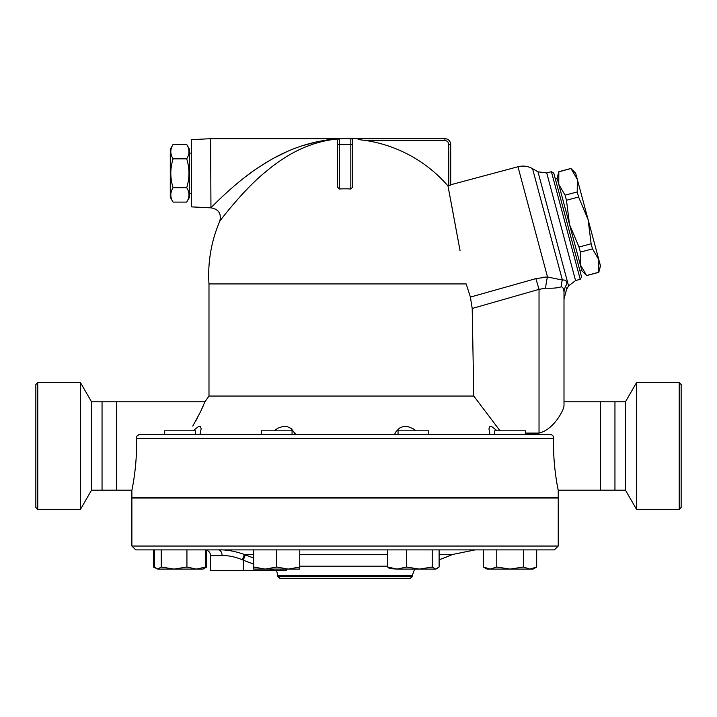 <?xml version="1.0" encoding="UTF-8"?>
<svg xmlns="http://www.w3.org/2000/svg" width="717" height="717" viewBox="0 0 717 717"><rect width="100%" height="100%" fill="white"/><g stroke="black" fill="none" stroke-linecap="round" stroke-linejoin="round"><path stroke-width="1.08" d="M37.768 509.357L35.85 507.439L35.85 384.527L37.768 382.6L37.768 509.357L80.456 509.357L80.456 382.6L37.768 382.6M80.456 509.357L91.543 490.15L91.543 401.807L80.456 382.6M91.543 490.15L102.047 490.15L102.047 401.807L91.543 401.807M102.047 490.15L116.575 490.15L116.575 401.807L102.047 401.807M679.232 509.357L681.15 507.439L681.15 384.527L679.232 382.6L679.232 509.357L636.544 509.357L636.544 382.6L679.232 382.6M636.544 509.357L625.457 490.15L625.457 401.807L636.544 382.6M625.457 490.15L614.953 490.15L614.953 401.807L625.457 401.807M614.953 490.15L600.425 490.15L600.425 401.807L614.953 401.807M186.707 202.095L189.494 197.274L189.494 149.261L186.707 144.431L173.075 144.431C170.063 149.244 170.063 154.047 173.075 158.851C170.063 168.459 170.063 178.067 173.075 187.675C170.063 192.488 170.063 197.292 173.075 202.095L186.707 202.095C189.709 197.292 189.709 192.488 186.707 187.675C189.709 178.067 189.709 168.459 186.707 158.851C189.709 154.047 189.709 149.244 186.707 144.431M173.075 202.095L170.287 197.274L170.287 149.261L173.075 144.431M186.707 158.851L173.075 158.851M186.707 187.675L173.075 187.675M191.412 193.429L189.494 193.429M210.619 207.831L191.412 206.872L191.412 139.654L210.619 138.695L210.95 207.831C218.64 209.167 221.58 213.63 219.769 221.23A136.355 136.355 0 0 0 208.988 283.932L208.988 396.044L204.91 401.807L200.67 411.504L192.765 426.077M338.37 138.928L338.37 138.928C313.383 141.07 289.336 151.879 266.24 171.354C244.318 188.741 220.415 220.173 219.769 221.23C220.415 220.173 244.318 188.741 266.24 171.354C289.336 151.879 313.383 141.07 338.37 138.928A1.918 1.918 0 0 1 339.293 138.695A1.918 1.918 0 0 0 337.375 140.613A1.918 1.918 0 0 1 338.325 138.955A1.918 1.918 0 0 0 337.375 140.613L337.375 186.85L339.293 189.01L339.293 144.458L337.375 144.458L337.375 140.613L338.37 138.928A1.918 1.918 0 0 1 339.293 138.695L210.619 138.695M327.517 140.308L319.657 142.091M313.894 143.803L304.573 147.308M338.514 138.856C311.545 140.541 285.608 149.611 260.692 166.057C237.219 180.621 211.64 206.953 210.95 207.831C211.64 206.953 237.219 180.621 260.692 166.057C285.608 149.611 311.545 140.541 338.514 138.856L326.289 140.048M216.794 201.943L217.807 200.948M239.801 181.284L241.575 179.859M245.832 176.543L252.509 171.623M258.505 167.491L267.181 162.006M275.516 157.283L286.63 151.816M294.606 148.482L296.856 147.621M301.723 145.91L317.864 141.536M591.131 243.789L588.074 219.536L598.838 259.706L592.493 248.871L591.131 243.789L579.004 247.042L580.367 252.115L580.286 264.672L569.522 224.511L579.004 247.042M577.23 191.932L577.31 179.375L588.074 219.536L578.592 197.005L577.23 191.932L565.104 195.176L566.466 200.258L569.522 224.511L558.758 184.35L565.104 195.176M598.838 259.706L600.496 265.917L598.776 272.343L598.838 259.706M570.965 168.54L575.643 173.164L577.31 179.375L570.965 168.54L558.839 171.793L558.758 184.35L557.1 178.13L558.839 171.793M586.649 275.588L581.953 270.892L580.286 264.672L586.649 275.588L598.776 272.343M586.631 275.507L598.758 272.263M580.367 252.115L592.493 248.871M579.972 270.918L581.828 270.426L580.286 264.672M558.758 184.35L557.217 178.596L555.361 179.098M566.466 200.258L578.592 197.005M195.409 434.457L195.409 430.809L164.677 430.809L164.677 434.457M292.07 434.457L292.07 430.809L261.338 430.809L261.338 434.457L200.079 434.457L201.163 428.56L200.428 426.588L198.645 426.49L192.9 430.809M428.775 434.457L428.775 430.809L398.043 430.809L398.043 434.457M525.436 434.457L525.436 430.809L494.703 430.809L494.703 434.457M204.775 567.989L206.657 567.03L206.657 550.172M153.429 549.885L153.429 567.03L155.311 567.989M154.334 549.885L154.334 567.03L157.785 569.083L153.429 567.03M161.226 567.03L174.079 569.083L157.785 569.083L161.226 567.03L161.226 549.885M196.341 569.083L205.743 567.03L203.09 569.083L174.079 569.083L186.931 567.03L196.341 569.083M253.657 567.03L265.182 569.083L253.657 569.083L253.657 549.885M276.708 567.03L288.225 569.083L265.182 569.083L276.708 567.03L276.708 549.885M299.751 567.03L299.751 569.083L288.225 569.083L299.751 567.03L299.751 549.885M389.546 568.617L387.7 567.03L397.11 569.083L389.546 568.617M406.521 567.03L419.373 569.083L397.11 569.083L406.521 567.03L406.521 549.885M432.226 567.03L435.667 569.083L419.373 569.083L432.226 567.03L432.226 549.885M437.262 568.617L435.667 569.083L439.109 567.03L439.109 549.885M490.114 569.083L496.764 567.03L510.074 569.083L487.022 569.083L483.455 567.03L490.114 569.083M523.374 567.03L530.033 569.083L510.074 569.083L523.374 567.03L523.374 549.885M536.683 567.03L533.116 569.083L530.033 569.083L536.683 567.03L536.683 549.885M205.743 549.885L205.743 567.03M186.931 549.885L186.931 567.03M387.7 549.885L387.7 567.03M483.455 549.885L483.455 567.03M496.764 549.885L496.764 567.03M171.65 497.831L172.179 498.028M261.311 498.028L261.965 497.831M281.189 497.831L282.032 498.028M408.081 498.028L408.923 497.831M428.148 497.831L428.802 498.028M517.934 498.028L518.463 497.831M131.874 497.831L131.874 490.15L131.874 497.831L558.238 497.831L558.238 490.15L600.425 490.15M131.874 546.04L131.874 498.028L558.238 498.028L558.238 546.04L131.874 546.04L135.719 549.885L554.393 549.885L558.238 546.04M204.856 549.885L204.856 549.885C208.351 550.226 210.278 552.144 210.619 555.639L222.091 555.639A5.763 3.737 90 0 0 218.344 549.885C226.133 549.581 234.809 551.113 244.363 554.474L253.657 554.474M222.091 555.639C228.194 555.37 234.97 556.75 242.409 559.78L244.363 554.474L245.357 554.868L243.251 560.174M253.657 564.037A277.757 277.757 0 0 1 243.269 560.183L242.328 559.744M253.657 557.987A272.048 272.048 0 0 1 245.357 554.868M210.619 555.639L210.619 570.624L279.988 570.624L280.365 569.083M414.65 569.083L412.275 575.41L277.837 575.41L276.556 570.624L286.657 570.624L285.59 569.083M279.755 578.305L410.357 578.305L412.275 576.387L277.837 576.387L279.755 578.305M412.275 575.41L412.275 576.387M500.036 430.809L473.785 396.044L208.988 396.044M473.785 396.044L472.198 308.462L470.397 297.089L466.193 283.932L208.988 283.932M470.397 297.089L472.198 308.462L539.032 289.363L535.895 278.626L470.397 297.089M273.948 430.809L278.142 428.076L282.767 426.49L287.185 426.588L291.254 428.56L295.601 434.457L294.723 432.701M394.511 434.457L396.151 431.482L399.521 428.076L403.384 426.49L407.848 426.588L412.867 428.56L416.165 430.809M490.034 434.457L488.949 428.874L489.836 426.49L491.728 426.588L497.213 430.809M195.598 421.211L197.462 417.796M200.814 411.2L203.359 405.598M140.111 434.457L550.002 434.457C552.368 434.681 553.614 435.963 553.748 438.302C552.457 463.935 558.301 490.966 558.238 490.15C558.364 491.208 552.457 464.078 553.748 438.302L136.364 438.302C136.499 435.963 137.745 434.69 140.111 434.457L137.664 435.327M553.757 438.221L553.542 436.904M553.112 436.061L551.57 434.78M352.728 187.065L350.819 189.01A86.228 86.228 0 0 0 339.293 189.01M444.925 138.695L444.925 140.613A3.845 3.845 0 0 1 448.761 144.458L450.688 144.458L450.688 185.022L450.688 144.458A5.763 5.763 0 0 0 444.925 138.695L339.293 138.695L339.293 144.458L350.819 144.458L350.819 189.01M352.576 139.833L352.737 144.458L352.737 140.613A1.918 1.918 0 0 0 350.819 138.695L350.819 144.458L352.737 144.458L352.737 186.85M460.045 250.556L447.982 185.945A136.14 136.14 0 0 0 366.53 140.613L358.133 139.519M450.688 185.022L447.982 185.945L449.631 194.683M449.891 196.082L453.278 214.141M454.551 220.97L455.815 227.737M457.204 235.239L458.262 240.903M542.437 277.3L547.51 276.995L535.895 278.626M564.001 293.208C564.001 300.88 564.001 300.88 564.001 293.208L564.001 405.921C563.168 411.701 552.986 429.913 539.032 433.095L539.032 289.363L545.655 288.144A19.207 5.144 93.9 0 1 547.51 276.995L562.388 280.033A19.207 17.091 85.2 0 0 561.268 286.782C563.141 287.23 564.055 289.372 564.001 293.208A19.207 17.172 180 0 1 566.762 284.335C566.995 281.109 565.534 279.675 562.388 280.033L532.543 168.665C527.945 166.093 523.087 165.457 517.97 166.747L547.51 276.995M545.655 288.144C552.655 288.458 557.862 288.001 561.268 286.782M566.762 284.335C566.502 291.039 566.502 291.039 566.762 284.335L566.762 284.389M566.627 287.938L566.591 288.799M539.094 433.095L525.436 433.095M532.543 168.665L537.992 171.802L568.563 285.922L566.573 289.372L564.001 298.98L564.001 401.807L600.425 401.807M551.4 171.704L580.223 279.298L581.586 276.95L553.748 173.066L551.4 171.704L546.73 172.958L575.563 280.553L580.223 279.298M136.499 445.293L136.364 438.302C137.655 463.935 131.811 490.966 131.874 490.15C131.749 491.208 137.655 464.078 136.364 438.302M131.874 490.15L116.575 490.15M269.709 569.083A277.757 277.757 0 0 0 275.382 570.624M299.751 554.474L387.7 554.474M439.109 554.474L452.544 554.474L475.093 549.885M387.7 566.161L299.751 566.161M243.269 560.183L243.269 570.624M448.761 144.458L448.761 185.73M366.53 140.613L444.925 140.613M191.412 153.097L189.494 153.097M558.821 171.704L570.938 168.459M203.09 569.083L206.657 567.03M439.109 559.78A274.638 274.638 0 0 0 452.544 554.474M277.837 575.41L277.837 576.387M450.688 184.771L517.97 166.747M568.563 285.922L575.563 280.553M537.992 171.802L546.73 172.958M204.91 401.807L116.575 401.807"/></g></svg>
